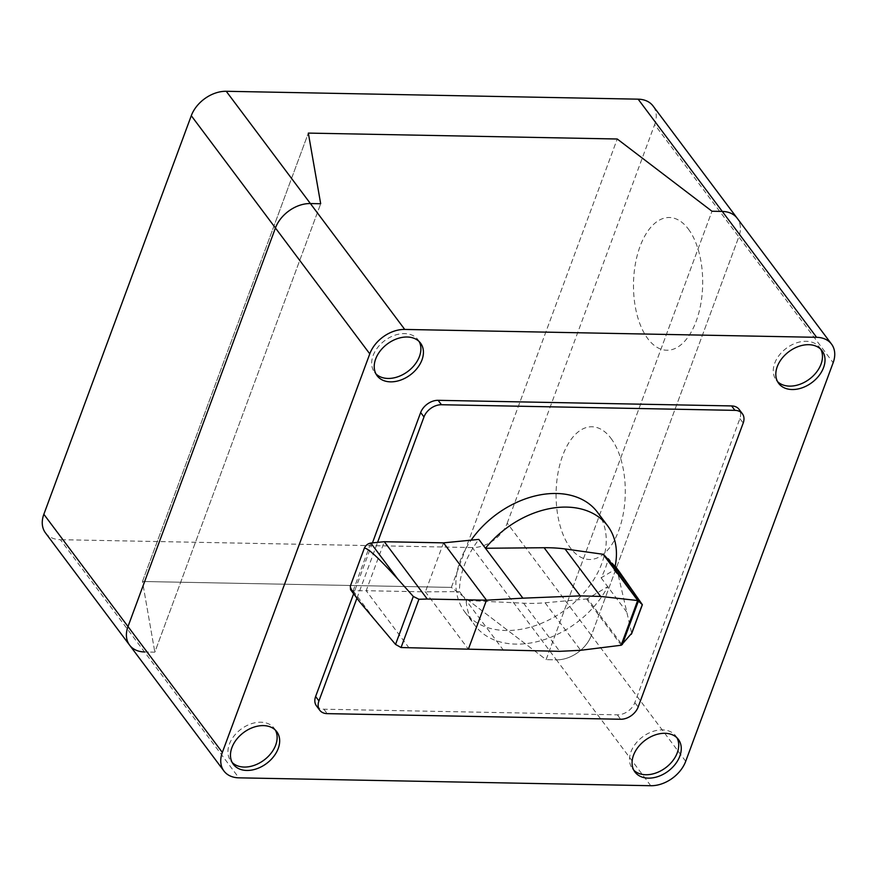 <?xml version="1.0" encoding="UTF-8"?>
<svg xmlns="http://www.w3.org/2000/svg" width="877" height="877" viewBox="0 0 877 877"><rect width="100%" height="100%" fill="white"/><g stroke="black" fill="none" stroke-linecap="round" stroke-linejoin="round"><path stroke-width="0.66" stroke-dasharray="4.38 3.29" d="M587.535 598.651A1.787 1.272 -36.9 0 1 586.603 598.969L545.099 602.795A176.332 125.115 -36.9 0 1 523.591 603.201L466.147 600.449A82.964 58.869 143.1 0 0 474.874 625.356A82.964 58.869 143.1 0 0 515.917 644.113A82.964 58.869 143.1 0 0 607.728 586.68L587.535 598.651L622.089 644.759M503.562 650.361L459.526 591.602C459.252 574.567 465.687 557.158 478.831 539.41L478.831 539.41M597.445 512.234A82.964 58.869 -36.9 0 1 587.941 587.974A82.964 58.869 -36.9 0 1 505.722 630.497A82.964 58.869 -36.9 0 1 464.678 611.751A82.964 58.869 -36.9 0 1 471.124 540.155M350.559 589.684L353.124 590.813L366.18 590.714L384.312 541.712M409.153 648.048L366.18 590.714L425.389 591.854L468.362 649.177M443.521 542.852L425.389 591.854L459.526 591.602M618.066 574.26L619.085 571.519L615.544 568.395L618.066 574.26L631.681 633.26M615.15 566.202L608.309 558.364A82.964 58.869 -36.9 0 1 601.107 577.833L614.075 570.083L618.351 575.794M614.93 567.211L608.309 558.364M614.075 570.083A2.894 2.061 143.1 0 0 615.544 568.395A2.894 2.061 143.1 0 0 615.61 568.219A2.894 2.061 143.1 0 0 615.522 566.674M601.107 577.833L626.748 612.069M316.422 705.799A15.084 10.699 143.1 0 0 323.876 709.208L617.353 714.832A15.084 10.699 143.1 0 0 634.827 702.62L739.87 418.636A15.084 10.699 143.1 0 0 739.07 409.34M356.939 598.191L377.581 542.37M372.451 542.874L353.617 593.773M676.989 737.831A27.154 19.261 143.1 0 0 675.838 736.033A27.154 19.261 143.1 0 0 662.409 729.894A27.154 19.261 143.1 0 0 630.947 751.874A27.154 19.261 143.1 0 0 632.383 768.603A27.154 19.261 143.1 0 0 633.797 770.203M820.74 349.221A27.154 19.261 143.1 0 0 819.589 347.424A27.154 19.261 143.1 0 0 806.16 341.285A27.154 19.261 143.1 0 0 779.247 355.207A27.154 19.261 143.1 0 0 776.145 379.993A27.154 19.261 143.1 0 0 777.548 381.594M275.4 730.146A27.154 19.261 143.1 0 0 274.249 728.348A27.154 19.261 143.1 0 0 260.82 722.209A27.154 19.261 143.1 0 0 229.357 744.189A27.154 19.261 143.1 0 0 230.794 760.918A27.154 19.261 143.1 0 0 232.208 762.519M419.151 341.537A27.154 19.261 143.1 0 0 418 339.739A27.154 19.261 143.1 0 0 394.497 335.343A27.154 19.261 143.1 0 0 373.109 355.58A27.154 19.261 143.1 0 0 374.556 372.308A27.154 19.261 143.1 0 0 375.959 373.909M129.599 645.132A30.169 21.41 143.1 0 0 144.519 651.951L154.823 652.148L320.686 203.749L154.823 652.148L144.519 651.951L238.862 777.833M650.756 785.715L556.413 659.833L546.108 659.636L556.413 659.833L472.264 547.566A30.169 21.41 143.1 0 0 507.224 523.141L591.372 635.419A30.169 21.41 -36.9 0 1 556.413 659.833A30.169 21.41 143.1 0 0 591.372 635.419L738.807 236.845A30.169 21.41 143.1 0 0 737.206 218.252A30.169 21.41 -36.9 0 1 738.807 236.845L654.659 124.567A30.169 21.41 143.1 0 0 653.058 105.985M451.381 587.404L617.244 139.004L451.381 587.404L142.469 581.495L308.331 133.096L142.469 581.495L154.823 652.148L142.469 581.495L451.381 587.404L546.108 659.636L711.981 211.236L546.108 659.636L451.381 587.404M45.451 532.865A30.169 21.41 143.1 0 0 60.381 539.684L144.519 651.951M507.224 523.141L654.659 124.567M685.715 761.291L591.372 635.419L738.807 236.845L833.15 362.716M472.264 547.566L60.381 539.684M688.368 229.072A66.367 34.587 91.1 0 1 682.251 343.685A66.367 34.587 91.1 0 1 633.665 278.864A66.367 34.587 91.1 0 1 688.368 229.072M610.962 438.325A66.367 34.587 91.1 0 1 604.845 552.938A66.367 34.587 91.1 0 1 556.259 488.116A66.367 34.587 91.1 0 1 610.962 438.325M353.124 590.813L370.796 543.038M353.157 590.813L380.355 627.099M631.67 633.172L642.26 604.527M523.591 603.201L559.679 651.337M586.603 598.969L621.278 645.231M545.099 602.795L580.695 650.296M739.87 418.636L743.192 423.054M634.827 702.62L638.138 707.037M617.353 714.832L620.664 719.25M323.876 709.208L327.198 713.637M464.678 611.751L474.874 625.356M634.937 772.001L632.383 768.603M778.688 383.392L776.145 379.993M233.348 764.316L230.794 760.918M420.554 343.137L418 339.739M377.099 375.707L374.556 372.308M276.803 731.747L274.249 728.348M822.144 350.822L819.589 347.424M678.392 739.432L675.838 736.033"/><path stroke-width="1.32" d="M631.681 633.26L621.278 645.231L580.695 650.296L559.679 651.337L468.362 649.177L486.483 600.186L443.521 542.852L478.831 539.41L522.878 598.169L580.19 595.878L600.624 596.437L637.798 600.548L642.37 604.692L619.403 571.859M566.597 507.103A82.964 58.869 143.1 0 0 485.463 548.257L544.113 547.73A176.332 125.115 -36.9 0 1 565.018 548.936L603.124 554.286A1.765 1.25 -36.9 0 1 603.76 554.582L614.93 567.211A82.964 58.869 143.1 0 0 607.651 525.849A82.964 58.869 143.1 0 0 566.597 507.103M471.124 540.155A82.964 58.869 -36.9 0 1 556.402 493.488A82.964 58.869 -36.9 0 1 597.445 512.234L607.651 525.849M443.521 542.852L384.312 541.712L427.274 599.046L418.921 599.254L401.063 647.533L395.549 644.431L359.844 602.082C353.179 593.126 350 587.809 350.329 586.121L364.328 548.278C367.145 547.336 378.316 557.608 397.84 579.105L413.297 596.448L418.921 599.254M384.312 541.712L370.796 543.038C367.814 543.597 365.643 545.341 364.317 548.268L350.318 586.099L350.559 589.684L359.844 602.082M468.362 649.177L401.063 647.533M522.878 598.169L486.483 600.186L427.274 599.046M603.76 554.582L638.324 600.701M621.113 645.286L637.656 600.548M622.297 644.573L638.467 600.855M631.287 634.323L642.271 604.626M615.522 566.674A2.894 2.061 143.1 0 0 615.424 566.52A2.894 2.061 143.1 0 0 615.303 566.378L619.886 572.495M377.581 542.37L423.986 416.948A15.084 10.699 -36.9 0 1 441.46 404.735L734.926 410.359A15.084 10.699 -36.9 0 1 742.391 413.769A15.084 10.699 -36.9 0 1 743.192 423.054L638.138 707.037A15.084 10.699 -36.9 0 1 620.664 719.25L327.198 713.637A15.084 10.699 -36.9 0 1 319.732 710.227A15.084 10.699 -36.9 0 1 318.932 700.931L356.939 598.191M742.391 413.769L739.07 409.34A15.084 10.699 143.1 0 0 731.615 405.93L438.138 400.318A15.084 10.699 143.1 0 0 420.664 412.53L372.451 542.874M353.617 593.773L315.621 696.513A15.084 10.699 143.1 0 0 316.422 705.799L319.732 710.227M633.797 770.203A27.154 19.261 143.1 0 0 657.246 772.494A27.154 19.261 143.1 0 0 677.285 752.762A27.154 19.261 143.1 0 0 676.989 737.831M679.828 756.16A27.154 19.261 -36.9 0 1 648.366 778.14A27.154 19.261 -36.9 0 1 634.937 772.001A27.154 19.261 -36.9 0 1 633.501 755.272A27.154 19.261 -36.9 0 1 654.878 735.036A27.154 19.261 -36.9 0 1 678.392 739.432A27.154 19.261 -36.9 0 1 679.828 756.16M777.548 381.594A27.154 19.261 143.1 0 0 789.574 386.121A27.154 19.261 143.1 0 0 821.036 364.152A27.154 19.261 143.1 0 0 820.74 349.221M792.117 389.531A27.154 19.261 -36.9 0 1 778.688 383.392A27.154 19.261 -36.9 0 1 777.252 366.663A27.154 19.261 -36.9 0 1 808.715 344.694A27.154 19.261 -36.9 0 1 822.144 350.822A27.154 19.261 -36.9 0 1 819.03 375.608A27.154 19.261 -36.9 0 1 792.117 389.531M232.208 762.519A27.154 19.261 143.1 0 0 255.667 764.81A27.154 19.261 143.1 0 0 275.696 745.077A27.154 19.261 143.1 0 0 275.4 730.146M278.239 748.476A27.154 19.261 -36.9 0 1 246.777 770.455A27.154 19.261 -36.9 0 1 233.348 764.316A27.154 19.261 -36.9 0 1 231.912 747.588A27.154 19.261 -36.9 0 1 253.289 727.351A27.154 19.261 -36.9 0 1 276.803 731.747A27.154 19.261 -36.9 0 1 278.239 748.476M375.959 373.909A27.154 19.261 143.1 0 0 387.985 378.447A27.154 19.261 143.1 0 0 419.447 356.468A27.154 19.261 143.1 0 0 419.151 341.537M375.663 358.978A27.154 19.261 -36.9 0 1 407.125 337.009A27.154 19.261 -36.9 0 1 420.554 343.137A27.154 19.261 -36.9 0 1 421.99 359.866A27.154 19.261 -36.9 0 1 400.614 380.114A27.154 19.261 -36.9 0 1 377.099 375.707A27.154 19.261 -36.9 0 1 375.663 358.978M404.735 329.434L310.392 203.552A30.169 21.41 143.1 0 0 275.433 227.976A30.169 21.41 -36.9 0 1 310.392 203.552L320.686 203.749L308.331 133.096L617.244 139.004L711.981 211.236L722.275 211.434L711.981 211.236L617.244 139.004L308.331 133.096L320.686 203.749L310.392 203.552L226.244 91.285A30.169 21.41 143.1 0 0 191.285 115.709L369.776 353.859A30.169 21.41 -36.9 0 1 404.735 329.434L816.619 337.316A30.169 21.41 -36.9 0 1 831.549 344.135A30.169 21.41 -36.9 0 1 833.15 362.716L685.715 761.291A30.169 21.41 -36.9 0 1 650.756 785.715L238.862 777.833A30.169 21.41 -36.9 0 1 223.942 771.015A30.169 21.41 -36.9 0 1 222.341 752.433L369.776 353.859M222.341 752.433L127.998 626.551L275.433 227.976L127.998 626.551A30.169 21.41 143.1 0 0 129.599 645.132A30.169 21.41 -36.9 0 1 127.998 626.551L43.85 514.284A30.169 21.41 143.1 0 0 45.451 532.865L223.942 771.015M226.244 91.285L638.138 99.167A30.169 21.41 143.1 0 1 653.058 105.985L737.206 218.252A30.169 21.41 143.1 0 0 722.275 211.434A30.169 21.41 -36.9 0 1 737.206 218.252L831.549 344.135M144.519 651.951A30.169 21.41 -36.9 0 1 129.599 645.132M43.85 514.284L191.285 115.709M370.796 543.038L397.84 579.105M395.549 644.431L413.297 596.448M614.93 567.2L633.961 592.589M603.124 554.286L637.798 600.548M565.018 548.936L600.624 596.437M544.113 547.73L580.19 595.878M731.615 405.93L734.926 410.359M315.621 696.513L318.932 700.931M420.664 412.53L423.986 416.948M438.138 400.318L441.46 404.735M638.138 99.167L816.619 337.316M631.615 633.764L642.37 604.692M615.424 566.52L619.644 572.144"/></g></svg>
